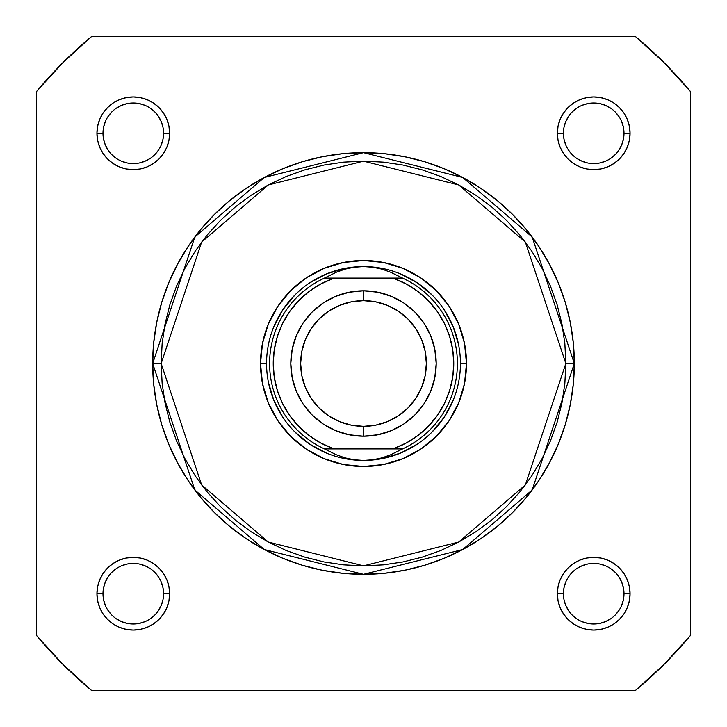 <?xml version="1.0" encoding="UTF-8"?>
<svg xmlns="http://www.w3.org/2000/svg" width="727" height="727" viewBox="0 0 727 727"><rect width="100%" height="100%" fill="white"/><g stroke="black" fill="none" stroke-linecap="round" stroke-linejoin="round"><path stroke-width="1.09" d="M102.989 133.295L102.989 133.286A30.289 30.289 0 0 0 133.286 163.575A30.289 30.289 0 0 0 163.575 133.286A30.289 30.289 0 0 0 133.286 102.989A30.289 30.289 0 0 0 102.989 133.286L96.936 133.286A36.35 36.35 0 0 1 133.286 96.936A36.35 36.35 0 0 1 169.636 133.286L163.575 133.286A30.289 30.289 0 0 1 133.286 163.575A30.289 30.289 0 0 1 102.989 133.286A30.289 30.289 0 0 1 133.286 102.989A30.289 30.289 0 0 1 163.575 133.286L162.993 139.193L161.267 144.873M624.011 133.295L624.011 133.286A30.289 30.289 0 0 0 593.714 102.989A30.289 30.289 0 0 0 563.425 133.286L557.364 133.286A36.35 36.35 0 0 1 593.714 96.936A36.35 36.35 0 0 1 630.064 133.286L624.011 133.286A30.289 30.289 0 0 1 593.714 163.575A30.289 30.289 0 0 1 563.425 133.286A30.289 30.289 0 0 1 593.714 102.989A30.289 30.289 0 0 1 624.011 133.286L623.43 127.37L621.703 121.691M624.011 593.705L624.011 593.714A30.289 30.289 0 0 0 593.714 563.425A30.289 30.289 0 0 0 563.425 593.714L557.364 593.714A36.35 36.35 0 0 1 593.714 557.364A36.35 36.35 0 0 1 630.064 593.714L624.011 593.714A30.289 30.289 0 0 1 593.714 624.011A30.289 30.289 0 0 1 563.425 593.714A30.289 30.289 0 0 1 593.714 563.425A30.289 30.289 0 0 1 624.011 593.714L623.43 599.63L621.703 605.309M102.989 593.705L102.989 593.714A30.289 30.289 0 0 0 133.286 624.011A30.289 30.289 0 0 0 163.575 593.714A30.289 30.289 0 0 0 133.286 563.425A30.289 30.289 0 0 0 102.989 593.714L96.936 593.714A36.35 36.35 0 0 1 133.286 557.364A36.35 36.35 0 0 1 169.636 593.714L163.575 593.714A30.289 30.289 0 0 1 133.286 624.011A30.289 30.289 0 0 1 102.989 593.714A30.289 30.289 0 0 1 133.286 563.425A30.289 30.289 0 0 1 163.575 593.714L162.993 587.807L161.267 582.127M466.489 363.5L460.436 363.5L466.489 363.5L464.517 383.592L458.655 402.912L449.132 420.715L436.327 436.327L420.715 449.132L402.912 458.655L383.592 464.517L363.5 466.489L343.408 464.517L324.088 458.655L306.285 449.132L290.673 436.327L277.868 420.715L268.345 402.912L262.483 383.592L260.511 363.5A102.989 102.989 0 0 1 363.5 260.511A102.989 102.989 0 0 1 466.489 363.5A102.989 102.989 0 0 1 363.5 466.489A102.989 102.989 0 0 1 260.511 363.5L262.483 343.408L268.345 324.088L277.868 306.285L290.673 290.673L306.285 277.868L324.088 268.345L343.408 262.483L363.5 260.511L383.592 262.483L402.912 268.345L420.715 277.868L436.327 290.673L449.132 306.285L458.655 324.088L464.517 343.408L466.489 363.5M266.564 363.5L260.511 363.5L266.564 363.5M152.67 363.5L194.836 489.998L264.283 549.53L363.5 574.33L462.717 549.53L532.164 489.998L574.33 363.5L565.851 363.5L525.376 484.909L458.719 542.042L363.5 565.851L268.281 542.042L201.624 484.909L161.149 363.5L152.67 363.5L153.688 342.835L156.723 322.37L161.748 302.296L168.719 282.821L177.561 264.119L188.202 246.371L200.525 229.75L214.42 214.42L229.75 200.525L246.371 188.202L264.119 177.561L282.821 168.719L302.296 161.748L322.37 156.723L342.835 153.688L363.5 152.67L384.165 153.688L404.63 156.723L424.704 161.748L444.179 168.719L462.881 177.561L480.629 188.202L497.25 200.525L512.58 214.42L526.475 229.75L538.798 246.371L549.439 264.119L558.281 282.821L565.252 302.296L570.277 322.37L573.312 342.835L574.33 363.5A210.83 210.83 0 0 1 363.5 574.33A210.83 210.83 0 0 1 152.67 363.5A210.83 210.83 0 0 1 363.5 152.67A210.83 210.83 0 0 1 574.33 363.5L573.312 384.165L570.277 404.63L565.252 424.704L558.281 444.179L549.439 462.881L538.798 480.629L526.475 497.25L512.58 512.58L497.25 526.475L480.629 538.798L462.881 549.439L444.179 558.281L424.704 565.252L404.63 570.277L384.165 573.312L363.5 574.33L342.835 573.312L322.37 570.277L302.296 565.252L282.821 558.281L264.119 549.439L246.371 538.798L229.75 526.475L214.42 512.58L200.525 497.25L188.202 480.629L177.561 462.881L168.719 444.179L161.748 424.704L156.723 404.63L153.688 384.165L152.67 363.5L161.149 363.5L162.13 383.338L165.038 402.976L169.864 422.242L176.552 440.935L185.049 458.882L195.254 475.921L207.086 491.87L220.417 506.583L235.13 519.914L251.079 531.746L268.118 541.951L286.065 550.448L304.758 557.136L324.024 561.962L343.662 564.87L363.5 565.851L383.338 564.87L402.976 561.962L422.242 557.136L440.935 550.448L458.882 541.951L475.921 531.746L491.87 519.914L506.583 506.583L519.914 491.87L531.746 475.921L541.951 458.882L550.448 440.935L557.136 422.242L561.962 402.976L564.87 383.338L565.851 363.5L564.87 343.662L561.962 324.024L557.136 304.758L550.448 286.065L541.951 268.118L531.746 251.079L519.914 235.13L506.583 220.417L491.87 207.086L475.921 195.254L458.882 185.049L440.935 176.552L422.242 169.864L402.976 165.038L383.338 162.13L363.5 161.149L343.662 162.13L324.024 165.038L304.758 169.864L286.065 176.552L268.118 185.049L251.079 195.254L235.13 207.086L220.417 220.417L207.086 235.13L195.254 251.079L185.049 268.118L176.552 286.065L169.864 304.758L165.038 324.024L162.13 343.662L161.149 363.5L201.624 242.091L268.281 184.958L363.5 161.149L458.719 184.958L525.376 242.091L565.851 363.5L574.33 363.5L532.164 237.002L462.717 177.47L363.5 152.67L264.283 177.47L194.836 237.002L152.67 363.5M36.35 91.747L36.35 635.253L62.767 664.233L91.747 690.65L635.253 690.65L664.233 664.233L690.65 635.253L690.65 91.747L664.233 62.767L635.253 36.35L91.747 36.35L62.767 62.767L36.35 91.747A425.295 425.295 0 0 1 91.747 36.35L635.253 36.35A425.295 425.295 0 0 1 690.65 91.747L690.65 635.253A425.295 425.295 0 0 1 635.253 690.65L91.747 690.65A425.295 425.295 0 0 1 36.35 635.253L36.35 91.747M163.575 593.714L169.636 593.714A36.35 36.35 0 0 1 133.286 630.064A36.35 36.35 0 0 1 96.936 593.714L97.636 586.625L99.699 579.81L103.061 573.521L107.578 568.014L113.085 563.489L119.373 560.135L126.189 558.063L133.286 557.364L140.375 558.063L147.19 560.135L153.479 563.489L158.986 568.014L163.511 573.521L166.865 579.81L168.937 586.625L169.636 593.714L168.937 600.811L166.865 607.627L163.511 613.915L158.986 619.422L153.479 623.939L147.19 627.301L140.375 629.364L133.286 630.064L126.189 629.364L119.373 627.301L113.085 623.939L107.578 619.422L103.061 613.915L99.699 607.627L97.636 600.811L96.936 593.714L102.989 593.714L103.57 599.63L105.297 605.309M563.425 593.723L563.425 593.714A30.289 30.289 0 0 0 593.714 624.011A30.289 30.289 0 0 0 624.011 593.714L630.064 593.714A36.35 36.35 0 0 1 593.714 630.064A36.35 36.35 0 0 1 557.364 593.714L558.063 586.625L560.135 579.81L563.489 573.521L568.014 568.014L573.521 563.489L579.81 560.135L586.625 558.063L593.714 557.364L600.811 558.063L607.627 560.135L613.915 563.489L619.422 568.014L623.939 573.521L627.301 579.81L629.364 586.625L630.064 593.714L629.364 600.811L627.301 607.627L623.939 613.915L619.422 619.422L613.915 623.939L607.627 627.301L600.811 629.364L593.714 630.064L586.625 629.364L579.81 627.301L573.521 623.939L568.014 619.422L563.489 613.915L560.135 607.627L558.063 600.811L557.364 593.714L563.425 593.714L564.007 587.807L565.733 582.127M563.425 133.277L563.425 133.286A30.289 30.289 0 0 0 593.714 163.575A30.289 30.289 0 0 0 624.011 133.286L630.064 133.286A36.35 36.35 0 0 1 593.714 169.636A36.35 36.35 0 0 1 557.364 133.286L558.063 126.189L560.135 119.373L563.489 113.085L568.014 107.578L573.521 103.061L579.81 99.699L586.625 97.636L593.714 96.936L600.811 97.636L607.627 99.699L613.915 103.061L619.422 107.578L623.939 113.085L627.301 119.373L629.364 126.189L630.064 133.286L629.364 140.375L627.301 147.19L623.939 153.479L619.422 158.986L613.915 163.511L607.627 166.865L600.811 168.937L593.714 169.636L586.625 168.937L579.81 166.865L573.521 163.511L568.014 158.986L563.489 153.479L560.135 147.19L558.063 140.375L557.364 133.286L563.425 133.286L564.007 139.193L565.733 144.873M163.575 133.286L169.636 133.286A36.35 36.35 0 0 1 133.286 169.636A36.35 36.35 0 0 1 96.936 133.286L97.636 126.189L99.699 119.373L103.061 113.085L107.578 107.578L113.085 103.061L119.373 99.699L126.189 97.636L133.286 96.936L140.375 97.636L147.19 99.699L153.479 103.061L158.986 107.578L163.511 113.085L166.865 119.373L168.937 126.189L169.636 133.286L168.937 140.375L166.865 147.19L163.511 153.479L158.986 158.986L153.479 163.511L147.19 166.865L140.375 168.937L133.286 169.636L126.189 168.937L119.373 166.865L113.085 163.511L107.578 158.986L103.061 153.479L99.699 147.19L97.636 140.375L96.936 133.286L102.989 133.286L103.57 127.37L105.297 121.691M273.943 400.595L268.427 382.411L273.943 400.595L282.903 417.353M309.647 444.097L294.962 432.038L309.647 444.097L326.405 453.057M400.595 453.057L382.411 458.573L400.595 453.057L417.353 444.097M444.097 417.353L432.038 432.038L444.097 417.353L453.057 400.595M453.057 326.405L458.573 344.589L453.057 326.405L444.097 309.647M417.353 282.903L432.038 294.962L417.353 282.903L400.595 273.943M326.405 273.943L344.589 268.427L326.405 273.943L309.647 282.903M282.903 309.647L294.962 294.962L282.903 309.647L273.943 326.405M108.087 610.535L111.867 615.133M116.447 618.895L121.691 621.703L127.37 623.43M133.277 624.011L139.193 623.43L144.873 621.703M150.107 618.913L154.706 615.133M158.468 610.553L161.267 605.309L162.993 599.63M158.477 576.893L154.706 572.294M150.116 568.532L144.873 565.733L139.193 564.007M133.295 563.425L127.37 564.007L121.691 565.733M116.465 568.523L111.867 572.294M108.105 576.884L105.297 582.127L103.57 587.807M108.087 116.465L111.867 111.867M116.447 108.105L121.691 105.297L127.37 103.57M133.277 102.989L139.193 103.57L144.873 105.297M150.107 108.087L154.706 111.867M158.468 116.447L161.267 121.691L162.993 127.37M158.477 150.107L154.706 154.706M150.116 158.468L144.873 161.267L139.193 162.993M133.295 163.575L127.37 162.993L121.691 161.267M116.465 158.477L111.867 154.706M108.105 150.116L105.297 144.873L103.57 139.193M568.523 576.893L572.294 572.294M576.884 568.532L582.127 565.733L587.807 564.007M593.705 563.425L599.63 564.007L605.309 565.733M610.535 568.523L615.133 572.294M618.895 576.884L621.703 582.127L623.43 587.807M618.913 610.535L615.133 615.133M610.553 618.895L605.309 621.703L599.63 623.43M593.723 624.011L587.807 623.43L582.127 621.703M576.893 618.913L572.294 615.133M568.532 610.553L565.733 605.309L564.007 599.63M568.523 150.107L572.294 154.706M576.884 158.468L582.127 161.267L587.807 162.993M593.705 163.575L599.63 162.993L605.309 161.267M610.535 158.477L615.133 154.706M618.895 150.116L621.703 144.873L623.43 139.193M618.913 116.465L615.133 111.867M610.553 108.105L605.309 105.297L599.63 103.57M593.723 102.989L587.807 103.57L582.127 105.297M576.893 108.087L572.294 111.867M568.532 116.447L565.733 121.691L564.007 127.37M363.5 436.2A72.7 72.7 0 0 1 290.8 363.5A72.7 72.7 0 0 1 363.5 290.8A72.7 72.7 0 0 0 290.8 363.5A72.7 72.7 0 0 0 363.5 436.2L363.5 426.358A62.858 62.858 0 0 1 300.642 363.5A62.858 62.858 0 0 1 363.5 300.642L363.5 290.8L349.314 292.199L335.683 296.334L323.106 303.05L312.092 312.092L303.05 323.106L296.334 335.683L292.199 349.314L290.8 363.5L292.199 377.686L296.334 391.317L303.05 403.894L312.092 414.908L323.106 423.95L335.683 430.666L349.314 434.801L363.5 436.2L377.686 434.801L391.317 430.666L403.894 423.95L414.908 414.908L423.95 403.894L430.666 391.317L434.801 377.686L436.2 363.5L434.801 349.314L430.666 335.683L423.95 323.106L414.908 312.092L403.894 303.05L391.317 296.334L377.686 292.199L363.5 290.8L363.5 300.642L375.768 301.85L387.555 305.422L398.423 311.229L407.947 319.053L415.771 328.577L421.578 339.445L425.15 351.232L426.358 363.5L425.15 375.768L421.578 387.555L415.771 398.423L407.947 407.947L398.423 415.771L387.555 421.578L375.768 425.15L363.5 426.358L351.232 425.15L339.445 421.578L328.577 415.771L319.053 407.947L311.229 398.423L305.422 387.555L301.85 375.768L300.642 363.5L301.85 351.232L305.422 339.445L311.229 328.577L319.053 319.053L328.577 311.229L339.445 305.422L351.232 301.85L363.5 300.642A62.858 62.858 0 0 1 426.358 363.5A62.858 62.858 0 0 1 363.5 426.358L363.5 436.2A72.7 72.7 0 0 0 436.2 363.5A72.7 72.7 0 0 0 363.5 290.8A72.7 72.7 0 0 1 436.2 363.5A72.7 72.7 0 0 1 363.5 436.2M363.5 460.436A96.936 96.936 0 0 1 266.564 363.5A96.936 96.936 0 0 1 363.5 266.564L372.797 267.209L381.929 269.117L390.744 272.271L403.803 278.686L394.397 278.686L406.938 284.366L418.47 291.9L428.721 301.087L437.454 311.738L444.461 323.588L449.595 336.365L452.721 349.769L453.766 363.5L452.721 377.231L449.595 390.635L444.461 403.412L437.454 415.262L428.721 425.913L418.47 435.1L406.938 442.634L394.397 448.314L332.602 448.314L320.062 442.634L308.53 435.1L298.279 425.913L289.546 415.262L282.539 403.412L277.405 390.635L274.279 377.231L273.234 363.5L274.279 349.769L277.405 336.365L282.539 323.588L289.546 311.738L298.279 301.087L308.53 291.9L320.062 284.366L332.602 278.686L394.397 278.686L323.197 278.686L324.496 278.077L402.504 278.077L324.496 278.077L336.256 272.271L345.071 269.117L354.203 267.209L363.5 266.564A96.936 96.936 0 0 0 266.564 363.5A96.936 96.936 0 0 0 363.5 460.436L372.797 459.791L381.929 457.883L390.744 454.729L402.504 448.922L324.496 448.922L336.256 454.729L345.071 457.883L354.203 459.791L363.5 460.436L354.203 459.791L345.071 457.883L336.256 454.729L324.496 448.922L402.504 448.922L403.803 448.314L323.197 448.314L324.496 448.922L323.197 448.314A93.901 93.901 0 0 1 323.197 278.686L336.256 272.271L345.071 269.117L354.203 267.209L363.5 266.564L372.797 267.209L381.929 269.117L390.744 272.271L403.803 278.686A93.901 93.901 0 0 1 403.803 448.314L390.744 454.729L381.929 457.883L372.797 459.791L363.5 460.436A96.936 96.936 0 0 0 460.436 363.5A96.936 96.936 0 0 0 363.5 266.564A96.936 96.936 0 0 1 460.436 363.5A96.936 96.936 0 0 1 363.5 460.436M323.197 278.686A93.901 93.901 0 0 0 323.197 448.314L332.602 448.314A90.266 90.266 0 0 1 332.602 278.686L326.514 278.686M403.803 448.314A93.901 93.901 0 0 0 403.803 278.686L394.397 278.686A90.266 90.266 0 0 1 394.397 448.314L400.486 448.314M329.922 278.686L323.706 278.686L329.922 278.686M397.078 448.314L403.294 448.314L397.078 448.314"/></g></svg>
